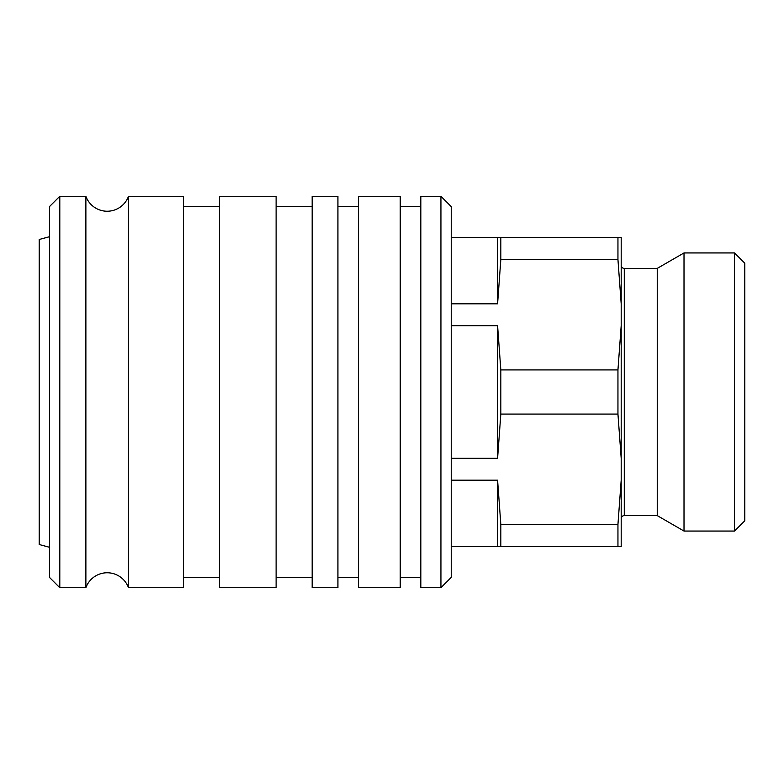 <?xml version="1.0" encoding="UTF-8"?>
<svg xmlns="http://www.w3.org/2000/svg" width="784" height="784" viewBox="0 0 784 784"><rect width="100%" height="100%" fill="white"/><g stroke="black" fill="none" stroke-linecap="round" stroke-linejoin="round"><path stroke-width="1.18" d="M451.231 458.317L497.585 458.317L497.585 325.683L451.231 325.683M497.585 458.317L500.829 414.079L500.829 369.921L497.585 325.683M500.829 414.079L617.949 414.079L617.949 369.921L500.829 369.921M617.949 414.079L621.193 458.317L621.193 325.683L617.949 369.921M621.193 518.694A3.087 3.087 0 0 1 624.28 515.607L624.28 268.393A3.087 3.087 0 0 1 621.193 265.306M624.28 515.607L657.247 515.607L657.247 268.393L684.011 252.938L734.5 252.938L734.5 531.062L744.8 520.762L744.8 263.238L734.5 252.938M657.247 515.607L684.011 531.062L684.011 252.938M451.231 303.81L497.585 303.81L500.829 259.573L617.949 259.573L621.193 303.81L621.193 325.683M621.193 303.81L621.193 237.493L451.231 237.493M451.231 546.507L621.193 546.507L621.193 480.19L617.949 524.427L500.829 524.427L497.585 480.19L451.231 480.19M621.193 458.317L621.193 480.19M497.585 546.507L497.585 480.19M497.585 303.81L497.585 237.493M500.829 546.507L500.829 524.427M500.829 259.573L500.829 237.493M617.949 546.507L617.949 524.427M617.949 259.573L617.949 237.493M85.877 587.716A22.658 22.658 0 0 1 128.488 587.716L128.488 196.284A22.658 22.658 0 0 1 85.877 196.284L85.877 587.716L59.8 587.716L59.8 196.284L85.877 196.284M49.5 547.281L39.2 544.527L39.2 239.473L49.5 236.719M59.8 587.716L49.5 577.416L49.5 206.584L59.8 196.284M128.488 587.716L183.407 587.716L183.407 196.284L128.488 196.284M276.115 392L276.115 196.284L219.461 196.284L219.461 587.716L276.115 587.716L276.115 392M337.924 392L337.924 196.284L312.169 196.284L312.169 587.716L337.924 587.716L337.924 392M400.242 392L400.242 196.284L358.523 196.284L358.523 587.716L400.242 587.716L400.242 392M440.931 392L440.931 196.284L420.841 196.284L420.841 587.716L440.931 587.716L440.931 392M440.931 587.716L451.231 577.416L451.231 206.584L440.931 196.284M624.28 268.393L657.247 268.393M684.011 531.062L734.5 531.062M183.407 206.584L219.461 206.584M276.115 206.584L312.169 206.584M337.924 206.584L358.523 206.584M400.242 206.584L420.841 206.584M400.242 577.416L420.841 577.416M337.924 577.416L358.523 577.416M276.115 577.416L312.169 577.416M183.407 577.416L219.461 577.416"/></g></svg>
